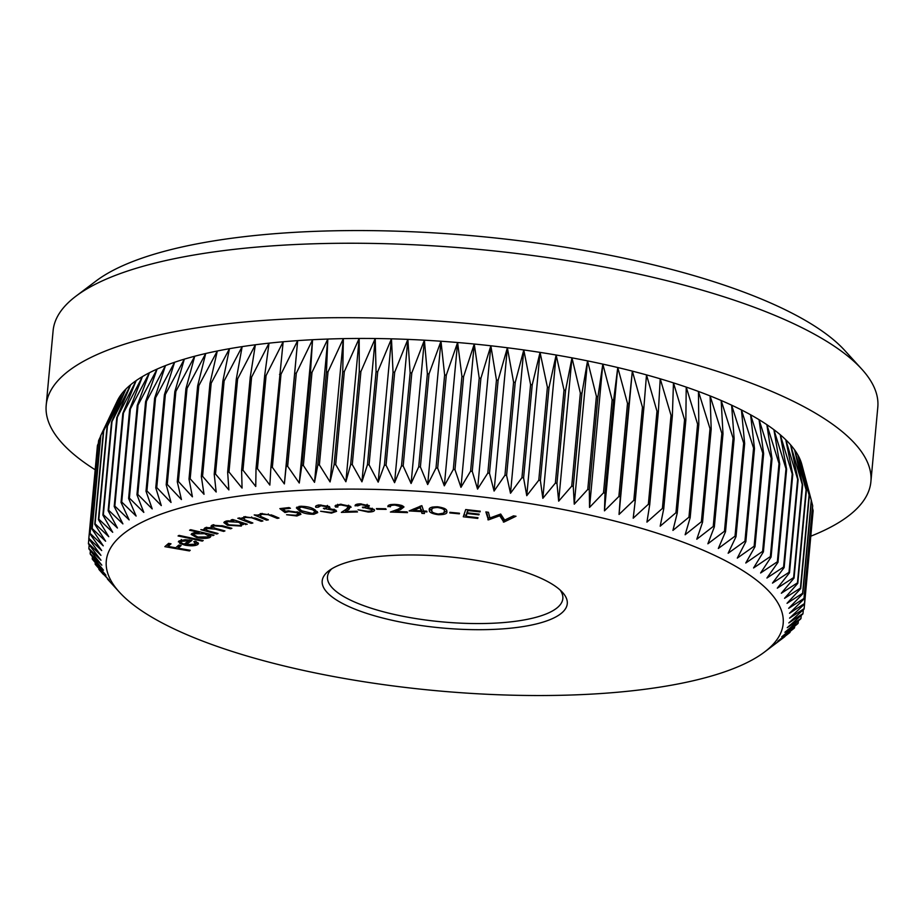 <?xml version="1.0" encoding="UTF-8"?>
<svg xmlns="http://www.w3.org/2000/svg" width="924" height="924" viewBox="0 0 924 924"><rect width="100%" height="100%" fill="white"/><g stroke="black" fill="none" stroke-linecap="round" stroke-linejoin="round"><path stroke-width="1.39" d="M507.161 628.516A123.065 35.747 5.3 0 1 367.094 613.513A123.065 35.747 5.3 0 1 328.99 570.686A123.065 35.747 5.3 0 1 382.305 556.144A123.065 35.747 5.3 0 1 562.485 592.353A123.065 35.747 5.3 0 1 507.161 628.516M331.751 568.814A118.18 34.338 -174.7 0 0 327.489 576.761A118.18 34.338 -174.7 0 0 385.481 612.323A118.18 34.338 -174.7 0 0 505.116 622.429A118.18 34.338 -174.7 0 0 562.843 598.59A118.18 34.338 -174.7 0 0 560.117 589.997M617.163 692.272A339.893 98.741 -174.7 0 0 764.425 652.09A339.893 98.741 -174.7 0 0 659.17 533.818A339.893 98.741 -174.7 0 0 272.303 492.377A339.893 98.741 -174.7 0 0 119.508 592.272A339.893 98.741 -174.7 0 0 617.163 692.272M784.799 636.463L784.776 636.728A359.424 104.424 5.3 0 1 784.522 636.913L764.425 652.09M784.776 636.728L773.076 645.472L789.57 632.778A359.424 104.424 5.3 0 0 790.043 632.351L777.8 641.198L794.109 628.274A359.424 104.424 5.3 0 0 794.501 627.835L781.739 636.798L797.828 623.642A359.424 104.424 5.3 0 0 798.151 623.192L784.892 632.282L800.738 618.895A359.424 104.424 5.3 0 0 800.981 618.433L787.248 627.65L802.817 614.044A359.424 104.424 5.3 0 0 802.979 613.571L788.807 622.938L804.065 609.089A359.424 104.424 5.3 0 0 804.146 608.616L789.57 618.133L804.481 604.065A359.424 104.424 5.3 0 0 804.469 603.568L789.523 613.259L804.053 598.96A359.424 104.424 5.3 0 0 803.972 598.463L788.68 608.315L802.794 593.809A359.424 104.424 5.3 0 0 802.621 593.3L787.029 603.326L800.704 588.6A359.424 104.424 5.3 0 0 800.45 588.091L784.568 598.302L797.782 583.356A359.424 104.424 5.3 0 0 797.458 582.848L781.334 593.243L794.039 578.089A359.424 104.424 5.3 0 0 793.635 577.581L777.303 588.172L789.489 572.822A359.424 104.424 5.3 0 0 789.004 572.303L772.499 583.102L784.141 567.544A359.424 104.424 5.3 0 0 783.575 567.036L766.932 578.031L777.996 562.289A359.424 104.424 5.3 0 0 777.361 561.78L760.614 572.984L771.078 557.057A359.424 104.424 5.3 0 0 770.373 556.548L753.568 567.971L763.409 551.859A359.424 104.424 5.3 0 0 762.623 551.362L745.784 563.005L754.989 546.719A359.424 104.424 5.3 0 0 754.134 546.234L737.306 558.096L745.853 541.649A359.424 104.424 5.3 0 0 744.94 541.164L728.147 553.245L736.024 536.648A359.424 104.424 5.3 0 0 735.03 536.163L718.329 548.475L725.513 531.727A359.424 104.424 5.3 0 0 724.462 531.254L707.876 543.797L714.344 526.911A359.424 104.424 5.3 0 0 713.236 526.449L696.8 539.223L702.563 522.199A359.424 104.424 5.3 0 0 701.385 521.748L685.146 534.753L690.182 517.613A359.424 104.424 5.3 0 0 688.946 517.174L672.926 530.411L677.223 513.155A359.424 104.424 5.3 0 0 675.941 512.728L660.175 526.195L663.732 508.835A359.424 104.424 5.3 0 0 662.393 508.431L646.927 522.118L649.722 504.677A359.424 104.424 5.3 0 0 648.348 504.273L633.206 518.191L635.25 500.669A359.424 104.424 5.3 0 0 633.829 500.288L619.045 514.437L620.327 496.835A359.424 104.424 5.3 0 0 618.872 496.477L604.469 510.845L605.012 493.185A359.424 104.424 5.3 0 0 603.511 492.839L589.535 507.426L589.316 489.72A359.424 104.424 5.3 0 0 587.779 489.397L574.254 504.192L573.284 486.451A359.424 104.424 5.3 0 0 571.725 486.139L558.673 501.154L556.964 483.379A359.424 104.424 5.3 0 0 555.37 483.102L542.838 498.313L540.378 480.526A359.424 104.424 5.3 0 0 538.773 480.261L526.761 495.68L523.585 477.893A359.424 104.424 5.3 0 0 521.944 477.65L510.498 493.266L506.606 475.479A359.424 104.424 5.3 0 0 504.954 475.259L494.086 491.06L489.477 473.296A359.424 104.424 5.3 0 0 487.814 473.1L477.558 489.085L472.256 471.344A359.424 104.424 5.3 0 0 470.593 471.171L460.961 487.341L454.978 469.635A359.424 104.424 5.3 0 0 453.303 469.484L444.317 485.828L437.676 468.168A359.424 104.424 5.3 0 0 436.001 468.041L427.673 484.546L420.397 466.955A359.424 104.424 5.3 0 0 418.722 466.851L411.088 483.495L403.176 465.985A359.424 104.424 5.3 0 0 401.513 465.904L394.571 482.698L386.047 465.257A359.424 104.424 5.3 0 0 384.407 465.199L378.17 482.143L369.069 464.795A359.424 104.424 5.3 0 0 367.44 464.76L361.931 481.82L352.275 464.587A359.424 104.424 5.3 0 0 350.658 464.576L345.876 481.751L335.701 464.622A359.424 104.424 5.3 0 0 334.107 464.645L330.064 481.935L319.381 464.922A359.424 104.424 5.3 0 0 317.821 464.968L314.518 482.351L303.361 465.477A359.424 104.424 5.3 0 0 301.825 465.546L299.272 483.021L287.664 466.285A359.424 104.424 5.3 0 0 286.174 466.377L284.373 483.922L272.349 467.336A359.424 104.424 5.3 0 0 270.894 467.452L269.854 485.077L257.438 468.641A359.424 104.424 5.3 0 0 256.017 468.78L255.74 486.463L242.977 470.189A359.424 104.424 5.3 0 0 241.603 470.351L242.065 488.08L228.979 471.991A359.424 104.424 5.3 0 0 227.65 472.176L228.863 489.928L215.488 474.012A359.424 104.424 5.3 0 0 214.218 474.22L216.181 492.007L202.552 476.276A359.424 104.424 5.3 0 0 201.328 476.507L204.019 494.294L190.171 478.771A359.424 104.424 5.3 0 0 189.004 479.025L192.423 496.812L178.39 481.473A359.424 104.424 5.3 0 0 177.281 481.751L181.427 499.538L167.244 484.407A359.424 104.424 5.3 0 0 166.193 484.696L171.032 502.46L156.745 487.537A359.424 104.424 5.3 0 0 155.763 487.849L161.284 505.578L146.916 490.875A359.424 104.424 5.3 0 0 146.004 491.21L152.206 508.893L137.792 494.409A359.424 104.424 5.3 0 0 136.948 494.756L143.809 512.393L129.395 498.117A359.424 104.424 5.3 0 0 128.621 498.486L136.117 516.054L121.725 502.009A359.424 104.424 5.3 0 0 121.032 502.402L129.141 519.889L114.83 506.075A359.424 104.424 5.3 0 0 114.195 506.479L122.904 523.885L108.697 510.291A359.424 104.424 5.3 0 0 108.143 510.706L117.429 528.02L103.349 514.656A359.424 104.424 5.3 0 0 102.876 515.084L112.705 532.293L98.822 519.161A359.424 104.424 5.3 0 0 98.418 519.6L108.766 536.694L95.091 523.793A359.424 104.424 5.3 0 0 94.768 524.243L105.613 541.21L92.181 528.54A359.424 104.424 5.3 0 0 91.95 529.002L103.257 545.83L90.102 533.391A359.424 104.424 5.3 0 0 89.951 533.864L101.698 550.554L88.854 538.334A359.424 104.424 5.3 0 0 88.785 538.819L100.935 555.359L88.45 543.37A359.424 104.424 5.3 0 0 88.45 543.855L100.982 560.233L88.866 548.475A359.424 104.424 5.3 0 0 88.958 548.971L101.836 565.176L90.125 553.626A359.424 104.424 5.3 0 0 90.298 554.134L103.476 570.166L92.227 558.835A359.424 104.424 5.3 0 0 92.469 559.343L105.937 575.19L95.137 564.079A359.424 104.424 5.3 0 0 95.472 564.587L109.171 580.249L98.88 569.346A359.424 104.424 5.3 0 0 99.284 569.854L103.442 574.497M75.941 296.177L96.05 281A394.583 114.634 5.3 0 1 267.001 234.35A394.583 114.634 5.3 0 1 844.744 350.45L861.711 369.069A414.114 120.316 -174.7 0 0 255.37 247.216A414.114 120.316 -174.7 0 0 75.941 296.177A414.114 120.316 -174.7 0 0 53.107 330.734L46.2 405.186A414.114 120.316 -174.7 0 0 95.184 469.773M810.868 536.163A414.114 120.316 -174.7 0 0 870.893 481.693L877.8 407.241A414.114 120.316 -174.7 0 0 861.711 369.069M870.893 481.693A414.114 120.316 -174.7 0 0 667.682 357.08A414.114 120.316 -174.7 0 0 248.464 321.656A414.114 120.316 -174.7 0 0 46.2 405.186M421.321 511.596L409.136 510.926L421.841 505.659L423.619 511.007L426.715 511.18L426.957 511.908L423.862 511.746L424.463 513.525L421.91 513.386L421.182 509.725M285.019 512.531L279.857 508.616L289.062 507.576L290.436 508.281L282.86 509.136L285.712 511.284L287.942 510.868L299.284 512.531L300.947 514.287L296.904 515.985L286.59 514.726L295.703 515.269L298.313 514.056L297.054 512.751L288.796 511.619L285.019 512.531L285.17 510.88M258.327 514.864L258.258 515.546L261.099 513.582L272.661 515.373L279.002 518.064L277.177 518.376L268.249 514.703L262.197 514.264L260.06 515.465L260.764 516.458L268.364 519.842L266.528 520.154L254.215 514.922L258.235 515.176M242.065 517.752L241.961 518.826L244.317 516.759L256.087 518.341L262.913 520.963L261.192 521.321L251.594 517.752L245.541 517.428L243.705 518.549L244.617 519.704L252.853 522.996L251.109 523.354L237.838 518.26L239.582 517.914L241.961 518.826L241.845 518.249M243.289 522.949L241.28 526.068L227.454 525.236L223.827 522.568L226.022 521.078L233.83 520.778L231.15 519.912L232.663 519.496L247.228 524.231L243.208 523.827L243.428 524.578M203.222 540.528L202.24 541.094L178.078 535.955L179.06 535.389L203.222 540.528M195.599 544.19L193.844 541.603L195.565 541.291L198.475 543.601L197.771 544.548C195.218 545.957 190.979 546.153 185.043 545.172L179.776 543.462L179.013 540.967L185.147 539.731L191.961 540.401L186.047 544.582L195.599 544.19L196.281 541.591M178.355 541.868L179.013 540.967L179.949 541.603L179.776 543.462M190.217 550.288L189.466 550.935L164.853 546.662L168.595 543.37L171.021 543.797L168.029 546.431L175.722 547.77L178.725 545.125L181.139 545.553L178.147 548.198L190.217 550.288M199.168 532.467L189.582 530.226L190.667 529.695L213.998 535.158L210.014 535.008L210.949 536.394L209.898 537.479C206.63 538.669 202.194 538.692 196.604 537.549L191.153 534.395L192.227 533.321L199.168 532.467L199.249 531.704M213.952 524.774L213.848 525.814C212.312 527.027 213.929 528.17 218.711 529.233L224.936 530.919L223.643 531.404L215.488 529.198L206.93 528.401C205.382 529.556 206.837 530.653 211.284 531.681L218.041 533.506L216.736 533.991L200.82 529.671L204.862 529.937L204.042 528.805L205.186 527.777L212.208 527.604L210.995 526.16L212.127 525.178L223.204 525.952L231.901 528.309L230.561 528.805L221.875 526.449L213.848 525.814L212.982 526.564L213.155 524.705M207.022 527.373L206.098 529.152L206.271 527.292M314.645 509.609L317.729 512.612L313.894 514.275C307.438 514.264 302.679 513.143 299.595 510.937L296.361 507.9L300.104 506.283C306.618 506.283 311.457 507.392 314.645 509.609M316.008 505.902L315.869 507.345C314.957 506.075 316.274 505.289 319.843 504.989L329.371 506.629L328.644 508.373L335.816 510.187L336.59 511.342L331.473 513.109L320.616 511.261L330.434 512.358C333.691 512.139 334.754 511.469 333.622 510.371L323.388 508.339C326.403 508.212 327.581 507.68 326.946 506.756L320.917 505.74L318.249 507.218L315.869 507.345L315.592 506.56M318.376 504.954L318.249 507.218M329.371 506.629L329.937 507.426M334.315 509.274L334.142 511.134L333.726 509.251M327.477 505.416L327.304 507.276L327.05 505.682M350.508 506.329L349.087 509.251L345.645 511.503L356.618 511.191L357.496 511.942L341.36 512.393L346.65 508.939L348.221 506.41L341.175 504.966C337.907 505.174 336.81 505.855 337.895 506.999L335.62 507.068L335.019 505.982L340.425 504.227L350.508 506.329L351.074 507.322M337.664 504.308L337.895 506.999M348.81 505.301L348.637 507.161L348.325 505.243M355.197 505.243L355.139 505.89C354.839 504.643 356.606 503.973 360.418 503.857L369.392 505.844L367.752 507.461L374.22 509.505C375.167 511.088 373.181 511.942 368.26 512.058L358.027 509.805L367.579 511.307C371.032 511.249 372.464 510.672 371.852 509.574L362.37 507.184C365.534 507.207 367.024 506.756 366.828 505.855L361.145 504.619L357.634 505.878L355.105 505.555M374.22 509.505L374.555 510.279M372.268 508.235L372.095 510.094L371.979 508.327M367.856 506.294L366.99 506.202L366.943 504.677M386.174 509.378L376.877 509.239L376.391 508.593L385.689 508.743L386.174 509.378M388.068 505.694L387.976 506.733C387.502 505.151 389.801 504.365 394.883 504.389C399.665 504.654 402.702 505.509 403.973 506.976L400.554 509.609L395.46 511.48L407.103 511.873L407.519 512.612L390.402 512.046L398.209 509.159L401.536 506.906L395.16 505.128C391.614 505.116 390.02 505.682 390.39 506.814L387.849 506.19M390.517 504.573L390.39 506.814M401.801 505.405L401.628 507.276L401.663 505.52M446.8 511.446C447.597 513.64 444.744 514.726 438.253 514.703C431.762 513.709 428.794 512.162 429.371 510.083C428.459 507.888 431.208 506.791 437.63 506.802C444.201 507.796 447.262 509.343 446.8 511.446L446.8 511.931M459.378 513.848L449.803 512.924L449.884 512.312L459.459 513.224L459.378 513.848L459.436 513.224M477.743 518.41L463.294 516.782L465.696 509.551L480.237 511.191L480.006 511.896L467.994 510.545L467.244 512.808L479.152 514.148L478.909 514.853L467.013 513.513L466.077 516.354L477.974 517.694L477.743 518.41L477.812 517.671M488.415 519.889L485.874 511.919L488.438 512.289L489.916 517.983L500.681 514.044L504.677 520.096L513.455 515.869L516.008 516.239L503.846 522.106L499.745 515.754L488.415 519.889L488.115 517.96L487.941 519.819M279.522 374.393A359.424 104.424 -174.7 0 1 280.988 374.278L297.667 340.621A345.749 100.45 -174.7 0 0 283.148 341.764L270.894 467.452M280.988 374.278L272.349 467.336M294.802 373.319A359.424 104.424 -174.7 0 1 296.304 373.227L312.566 339.709A345.749 100.45 -174.7 0 0 297.667 340.621L286.174 466.377M296.304 373.227L287.664 466.285M310.452 372.488A359.424 104.424 -174.7 0 1 311.989 372.418L327.812 339.05A345.749 100.45 -174.7 0 0 312.566 339.709L310.452 372.488L301.825 465.546M311.989 372.418L303.361 465.477M326.449 371.91A359.424 104.424 -174.7 0 1 328.008 371.864L343.358 338.623A345.749 100.45 -174.7 0 0 327.812 339.05L326.449 371.91L317.821 464.968M328.008 371.864L319.381 464.922M342.746 371.587A359.424 104.424 -174.7 0 1 344.329 371.575L359.17 338.45A345.749 100.45 -174.7 0 0 343.358 338.623L342.746 371.587L334.107 464.645M344.329 371.575L335.701 464.622M359.297 371.517A359.424 104.424 -174.7 0 1 360.914 371.529L375.225 338.519A345.749 100.45 -174.7 0 0 359.17 338.45L359.297 371.517L350.658 464.576M360.914 371.529L352.275 464.587M376.068 371.702A359.424 104.424 -174.7 0 1 377.708 371.737L391.464 338.831A345.749 100.45 -174.7 0 0 375.225 338.519L376.068 371.702L367.44 464.76M377.708 371.737L369.069 464.795M393.035 372.153A359.424 104.424 -174.7 0 1 394.687 372.199L407.865 339.385A345.749 100.45 -174.7 0 0 391.464 338.831L393.035 372.153L384.407 465.199M394.687 372.199L386.047 465.257M410.141 372.846A359.424 104.424 -174.7 0 1 411.804 372.926L424.382 340.194A345.749 100.45 -174.7 0 0 407.865 339.385L410.141 372.846L401.513 465.904M411.804 372.926L403.176 465.985M427.362 373.793A359.424 104.424 -174.7 0 1 429.025 373.897L440.979 341.233A345.749 100.45 -174.7 0 0 424.382 340.194L427.362 373.793L418.722 466.851M429.025 373.897L420.397 466.955M444.629 374.982A359.424 104.424 -174.7 0 1 446.304 375.109L457.611 342.515A345.749 100.45 -174.7 0 0 440.979 341.233L444.629 374.982L436.001 468.041M446.304 375.109L437.676 468.168M461.931 376.426A359.424 104.424 -174.7 0 1 463.605 376.576L474.255 344.028A345.749 100.45 -174.7 0 0 457.611 342.515L461.931 376.426L453.303 469.484M463.605 376.576L454.978 469.635M479.221 378.112A359.424 104.424 -174.7 0 1 480.896 378.286L490.852 345.784A345.749 100.45 -174.7 0 0 474.255 344.028L479.221 378.112L470.593 471.171M480.896 378.286L472.256 471.344M496.454 380.041A359.424 104.424 -174.7 0 1 498.117 380.238L507.38 347.759A345.749 100.45 -174.7 0 0 490.852 345.784L496.454 380.041L487.814 473.1M498.117 380.238L489.477 473.296M513.582 382.201A359.424 104.424 -174.7 0 1 515.234 382.421L523.793 349.953A345.749 100.45 -174.7 0 0 507.38 347.759L513.582 382.201L504.954 475.259M515.234 382.421L506.606 475.479M530.584 384.592A359.424 104.424 -174.7 0 1 532.212 384.834L540.055 352.379A345.749 100.45 -174.7 0 0 523.793 349.953L530.584 384.592L521.944 477.65M532.212 384.834L523.585 477.893M547.401 387.202A359.424 104.424 -174.7 0 1 549.018 387.468L556.133 355.012A345.749 100.45 -174.7 0 0 540.055 352.379L547.401 387.202L538.773 480.261M549.018 387.468L540.378 480.526M564.01 390.043A359.424 104.424 -174.7 0 1 565.592 390.321L571.968 357.842A345.749 100.45 -174.7 0 0 556.133 355.012L564.01 390.043L555.37 483.102M565.592 390.321L556.964 483.379M580.353 393.081A359.424 104.424 -174.7 0 1 581.924 393.393L587.548 360.88A345.749 100.45 -174.7 0 0 571.968 357.842L580.353 393.081L571.725 486.139M581.924 393.393L573.284 486.451M596.407 396.338A359.424 104.424 -174.7 0 1 597.944 396.662L602.829 364.114A345.749 100.45 -174.7 0 0 587.548 360.88L596.407 396.338L587.779 489.397M597.944 396.662L589.316 489.72M612.138 399.78A359.424 104.424 -174.7 0 1 613.64 400.127L617.763 367.533A345.749 100.45 -174.7 0 0 602.829 364.114L612.138 399.78L603.511 492.839M613.64 400.127L605.012 493.185M627.5 403.418A359.424 104.424 -174.7 0 1 628.967 403.776L632.339 371.125A345.749 100.45 -174.7 0 0 617.763 367.533L627.5 403.418L618.872 496.477M628.967 403.776L620.327 496.835M642.457 407.23A359.424 104.424 -174.7 0 1 643.878 407.611L646.5 374.89A345.749 100.45 -174.7 0 0 632.339 371.125L642.457 407.23L633.829 500.288M643.878 407.611L635.25 500.669M656.976 411.215A359.424 104.424 -174.7 0 1 658.362 411.619L660.221 378.805A345.749 100.45 -174.7 0 0 646.5 374.89L656.976 411.215L648.348 504.273M658.362 411.619L649.722 504.677M671.032 415.373A359.424 104.424 -174.7 0 1 672.36 415.777L673.469 382.882A345.749 100.45 -174.7 0 0 660.221 378.805L671.032 415.373L662.393 508.431M672.36 415.777L663.732 508.835M684.569 419.669A359.424 104.424 -174.7 0 1 685.851 420.097L686.22 387.098A345.749 100.45 -174.7 0 0 673.469 382.882L684.569 419.669L675.941 512.728M685.851 420.097L677.223 513.155M697.585 424.116A359.424 104.424 -174.7 0 1 698.81 424.555L698.44 391.441A345.749 100.45 -174.7 0 0 686.22 387.098L697.585 424.116L688.946 517.174M698.81 424.555L690.182 517.613M710.025 428.69A359.424 104.424 -174.7 0 1 711.191 429.14L710.094 395.911A345.749 100.45 -174.7 0 0 698.44 391.441L710.025 428.69L701.385 521.748M711.191 429.14L702.563 522.199M721.863 433.391A359.424 104.424 -174.7 0 1 722.984 433.853L721.17 400.485A345.749 100.45 -174.7 0 0 710.094 395.911L721.863 433.391L713.236 526.449M722.984 433.853L714.344 526.911M733.09 438.195A359.424 104.424 -174.7 0 1 734.141 438.669L731.623 405.174A345.749 100.45 -174.7 0 0 721.17 400.485L733.09 438.195L724.462 531.254M734.141 438.669L725.513 531.727M743.67 443.104A359.424 104.424 -174.7 0 1 744.652 443.589L741.441 409.933A345.749 100.45 -174.7 0 0 731.623 405.174L743.67 443.104L735.03 536.163M744.652 443.589L736.024 536.648M753.568 448.105A359.424 104.424 -174.7 0 1 754.492 448.59L750.6 414.784A345.749 100.45 -174.7 0 0 741.441 409.933L753.568 448.105L744.94 541.164M754.492 448.59L745.853 541.649M762.774 453.176A359.424 104.424 -174.7 0 1 763.628 453.661L759.078 419.692A345.749 100.45 -174.7 0 0 750.6 414.784L762.774 453.176L754.134 546.234M763.628 453.661L754.989 546.719M771.251 458.304A359.424 104.424 -174.7 0 1 772.037 458.812L766.862 424.67A345.749 100.45 -174.7 0 0 759.078 419.692L771.251 458.304L762.623 551.362M772.037 458.812L763.409 551.859M779.001 463.49A359.424 104.424 -174.7 0 1 779.717 463.998L773.908 429.683A345.749 100.45 -174.7 0 0 766.862 424.67L779.001 463.49L770.373 556.548M779.717 463.998L771.078 557.057M785.989 468.722A359.424 104.424 -174.7 0 1 786.624 469.23L780.226 434.719A345.749 100.45 -174.7 0 0 773.908 429.683L785.989 468.722L777.361 561.78M786.624 469.23L777.996 562.289M792.215 473.977A359.424 104.424 -174.7 0 1 792.769 474.486L785.793 439.789A345.749 100.45 -174.7 0 0 780.226 434.719L792.215 473.977L783.575 567.036M792.769 474.486L784.141 567.544M797.643 479.244A359.424 104.424 -174.7 0 1 798.117 479.764L790.597 444.86A345.749 100.45 -174.7 0 0 785.793 439.789L797.643 479.244L789.004 572.303M798.117 479.764L789.489 572.822M802.275 484.523A359.424 104.424 -174.7 0 1 802.679 485.031L794.628 449.93A345.749 100.45 -174.7 0 0 790.597 444.86L802.275 484.523L793.635 577.581M802.679 485.031L794.039 578.089M806.086 489.789A359.424 104.424 -174.7 0 1 806.409 490.298L797.862 454.989A345.749 100.45 -174.7 0 0 794.628 449.93L806.086 489.789L797.458 582.848M806.409 490.298L797.782 583.356M809.089 495.033A359.424 104.424 -174.7 0 1 809.332 495.541L800.323 460.013A345.749 100.45 -174.7 0 0 797.862 454.989L809.089 495.033L800.45 588.091M809.332 495.541L800.704 588.6M811.26 500.242A359.424 104.424 -174.7 0 1 811.422 500.75L801.859 464.564A345.749 100.45 -174.7 0 0 800.323 460.013L811.26 500.242L802.621 593.3M811.422 500.75L802.794 593.809M811.411 500.866L812.6 505.405L803.972 598.463M804.053 598.96L812.681 505.902A359.424 104.424 -174.7 0 0 812.6 505.405M812.485 508.05L813.108 510.522L804.469 603.568M804.481 604.065L813.108 511.007A359.424 104.424 -174.7 0 0 813.108 510.522M812.716 515.292L804.146 608.616M803.326 609.771L802.979 613.571M801.258 615.407L800.981 618.433M798.359 620.916L798.151 623.192M794.652 626.253L794.501 627.835M790.124 631.439L790.043 632.351M98.949 568.583L98.88 569.346M95.276 562.658L95.137 564.079M92.423 556.722L92.227 558.835M90.39 550.785L90.125 553.626M89.201 544.848L88.866 548.475M88.854 538.923L88.45 543.37M98.337 443.439L97.494 445.287A359.424 104.424 -174.7 0 0 97.413 445.761L88.785 538.819M97.494 445.287L88.854 538.334M100.52 436.521L98.741 440.332A359.424 104.424 -174.7 0 0 98.579 440.806L89.951 533.864M98.741 440.332L90.102 533.391M100.577 435.943A359.424 104.424 -174.7 0 1 100.82 435.481L118.907 397.898A345.749 100.45 -174.7 0 0 117.209 401.051L100.577 435.943L91.95 529.002M100.82 435.481L92.181 528.54M103.407 431.185A359.424 104.424 -174.7 0 1 103.719 430.734L122.06 393.381A345.749 100.45 -174.7 0 0 118.907 397.898L103.407 431.185L94.768 524.243M103.719 430.734L95.091 523.793M107.057 426.542A359.424 104.424 -174.7 0 1 107.45 426.103L125.999 388.981A345.749 100.45 -174.7 0 0 122.06 393.381L107.057 426.542L98.418 519.6M107.45 426.103L98.822 519.161M111.515 422.025A359.424 104.424 -174.7 0 1 111.989 421.598L130.723 384.707A345.749 100.45 -174.7 0 0 125.999 388.981L111.515 422.025L102.876 515.084M111.989 421.598L103.349 514.656M116.782 417.648A359.424 104.424 -174.7 0 1 117.325 417.232L136.198 380.572A345.749 100.45 -174.7 0 0 130.723 384.707L116.782 417.648L108.143 510.706M117.325 417.232L108.697 510.291M122.834 413.421A359.424 104.424 -174.7 0 1 123.458 413.016L142.435 376.588A345.749 100.45 -174.7 0 0 136.198 380.572L122.834 413.421L114.195 506.479M123.458 413.016L114.83 506.075M129.66 409.344A359.424 104.424 -174.7 0 1 130.365 408.962L149.411 372.753A345.749 100.45 -174.7 0 0 142.435 376.588L129.66 409.344L121.032 502.402M130.365 408.962L121.725 502.009M137.249 405.44A359.424 104.424 -174.7 0 1 138.023 405.07L157.103 369.08A345.749 100.45 -174.7 0 0 149.411 372.753L137.249 405.44L128.621 498.486M138.023 405.07L129.395 498.117M145.576 401.697A359.424 104.424 -174.7 0 1 146.431 401.351L165.5 365.592A345.749 100.45 -174.7 0 0 157.103 369.08L145.576 401.697L136.948 494.756M146.431 401.351L137.792 494.409M154.631 398.152A359.424 104.424 -174.7 0 1 155.555 397.817L174.59 362.277A345.749 100.45 -174.7 0 0 165.5 365.592L154.631 398.152L146.004 491.21M155.555 397.817L146.916 490.875M164.391 394.802A359.424 104.424 -174.7 0 1 165.373 394.479L184.326 359.147A345.749 100.45 -174.7 0 0 174.59 362.277L164.391 394.802L155.763 487.849M165.373 394.479L156.745 487.537M174.832 391.637A359.424 104.424 -174.7 0 1 175.872 391.349L194.721 356.225A345.749 100.45 -174.7 0 0 184.326 359.147L174.832 391.637L166.193 484.696M175.872 391.349L167.244 484.407M185.92 388.692A359.424 104.424 -174.7 0 1 187.029 388.427L205.717 353.499A345.749 100.45 -174.7 0 0 194.721 356.225L185.92 388.692L177.281 481.751M187.029 388.427L178.39 481.473M197.632 385.966A359.424 104.424 -174.7 0 1 198.799 385.712L217.313 350.993A345.749 100.45 -174.7 0 0 205.717 353.499L197.632 385.966L189.004 479.025M198.799 385.712L190.171 478.771M209.956 383.448A359.424 104.424 -174.7 0 1 211.18 383.217L229.475 348.695A345.749 100.45 -174.7 0 0 217.313 350.993L209.956 383.448L201.328 476.507M211.18 383.217L202.552 476.276M222.846 381.162A359.424 104.424 -174.7 0 1 224.128 380.954L242.157 346.616A345.749 100.45 -174.7 0 0 229.475 348.695L222.846 381.162L214.218 474.22M224.128 380.954L215.488 474.012M236.29 379.117A359.424 104.424 -174.7 0 1 237.607 378.932L255.359 344.767A345.749 100.45 -174.7 0 0 242.157 346.616L236.29 379.117L227.65 472.176M237.607 378.932L228.979 471.991M250.231 377.304A359.424 104.424 -174.7 0 1 251.605 377.142L269.034 343.151A345.749 100.45 -174.7 0 0 255.359 344.767L250.231 377.304L241.603 470.351M251.605 377.142L242.977 470.189M264.657 375.722A359.424 104.424 -174.7 0 1 266.077 375.583L283.148 341.764A345.749 100.45 -174.7 0 0 269.034 343.151L264.657 375.722L256.017 468.78M266.077 375.583L257.438 468.641M632.339 371.125L619.045 514.437M617.763 367.533L604.469 510.845M602.829 364.114L589.535 507.426M587.548 360.88L574.254 504.192M571.968 357.842L558.673 501.154M556.133 355.012L542.838 498.313M540.055 352.379L526.761 495.68M523.793 349.953L510.498 493.266M507.38 347.759L494.086 491.06M490.852 345.784L477.558 489.085M474.255 344.028L460.961 487.341M457.611 342.515L444.317 485.828M440.979 341.233L427.673 484.546M424.382 340.194L411.088 483.495M407.865 339.385L394.571 482.698M391.464 338.831L378.17 482.143M375.225 338.519L361.931 481.82M359.17 338.45L345.876 481.751M343.358 338.623L330.064 481.935M327.812 339.05L314.518 482.351M312.566 339.709L299.272 483.021M297.667 340.621L284.373 483.922M189.535 550.173L189.466 550.935M178.251 547.1L176.773 546.846M168.122 545.345L166.643 545.079M169.404 543.508L168.203 544.571L168.029 546.431M179.522 545.276L178.32 546.327L178.147 548.198M198.002 542.642L197.771 544.548M197.944 542.688L196.107 543.485M186.151 543.474L185.297 543.324M185.204 543.393L185.043 545.172M180.746 541.995L179.949 541.603M189.963 540.066L186.221 542.723L186.047 544.582M181.393 539.524L181.416 541.025M184.153 544.132L189.05 540.667L181.22 541.383L181.243 542.885L184.153 544.132M189.12 539.962L189.05 540.667M181.335 540.066L181.243 542.885M202.31 540.332L202.24 541.094M212.982 534.915L212.913 535.689M210.083 534.234L210.014 535.008M210.464 535.4L209.898 537.479M210.071 535.62L208.859 536.059M196.685 536.729L196.604 537.549M204.724 532.986L204.654 533.702L194.41 533.76L193.578 534.626L191.811 533.552M193.751 532.767L193.578 534.626L197.794 537.029L208.039 536.959L209.009 533.991M194.502 532.663L194.41 533.76M208.859 536.082L204.654 533.702M216.817 533.183L216.736 533.991M206.087 529.198L204.966 528.886M204.851 527.916L204.862 529.937M211.769 525.329L212.208 527.604M230.642 527.974L230.561 528.805M223.724 530.584L223.643 531.404M212.982 526.657L212.312 526.507M245.796 523.758L245.715 524.647M243.255 523.377L241.464 524.208M241.441 524.347L241.28 526.068M227.558 524.22L227.454 525.236M226.241 522.857L224.44 521.725M233.911 519.9L233.83 520.778M238.611 522.268L227.939 521.633L226.253 522.811L229.071 524.832L239.72 525.467L241.464 524.255L238.611 522.268L238.681 521.448M228.032 520.709L227.939 521.633M251.201 522.372L251.109 523.354M243.693 518.583L242.042 517.948M261.273 520.339L261.192 521.321M251.675 516.955L251.594 517.752M245.622 516.562L245.541 517.428M266.62 519.103L266.528 520.154M260.233 513.605L260.06 515.465L258.385 514.76M277.269 517.336L277.177 518.376M268.318 513.883L268.249 514.703M262.266 513.432L262.197 514.264M282.94 508.269L282.86 509.136M300.427 513.282L298.325 513.94M296.997 515.038L296.904 515.985M298.487 512.196L298.313 514.056M297.147 511.677L297.054 512.751M288.865 510.776L288.796 511.619M282.883 508.916L282.143 508.362M313.987 513.259L313.894 514.275M299.723 509.54L299.595 510.937M298.856 508.523L296.985 507.068M317.313 511.573L315.292 512.254M315.28 509.979L315.292 512.323L315.361 510.036M301.513 507.057L298.822 508.235L301.582 510.753L312.612 513.49L315.119 511.757L312.659 509.782L301.513 507.057L301.594 506.202M312.762 508.604L312.659 509.782M320.986 504.954L320.917 505.74M318.33 505.359L316.967 505.44M329.036 506.433L328.644 508.373M336.047 510.36L334.153 510.972M331.554 512.266L331.473 513.109M328.748 507.207L327.315 507.149M324.474 508.258L324.405 509.055M341.245 504.215L341.175 504.966M337.583 505.151L335.793 505.209L335.62 507.068M350.6 506.41L345.819 509.644L345.645 511.503M345.749 510.418L344.34 510.452M361.215 503.869L361.145 504.619M357.807 504.03L357.634 505.878M368.734 505.37L367.925 505.601L367.752 507.461M374.001 509.297L372.106 509.909M368.329 511.295L368.26 512.058M363.12 507.172L363.051 507.9M376.934 508.604L376.877 509.239M395.229 504.412L395.16 505.128M390.482 504.954L389.443 504.92M403.557 506.491L401.594 507.415M395.588 510.129L395.46 511.48M423.931 511.018L423.862 511.746M423.873 511.619L422.083 511.526L421.91 513.386M422.083 511.526L421.494 509.736M413.686 509.309L412.959 509.263M413.721 508.939L413.582 510.441L421.078 510.868L420.281 506.086M420.154 506.133L420.016 507.657L413.582 510.441M421.078 510.868L420.016 507.657M438.311 514.033L438.253 514.703M432.028 511.353L429.591 508.65M446.719 510.96L444.121 512.543M444.583 509.413L444.409 511.665L444.294 508.373M432.166 507.068L431.785 510.291C431.162 511.908 433.333 513.155 438.288 514.033L443.601 513.132L444.409 511.272C444.894 509.644 442.688 508.396 437.78 507.519C432.906 507.623 430.907 508.547 431.785 510.291M437.849 506.814L437.78 507.519M480.076 511.168L480.006 511.896M468.064 509.817L467.994 510.545M467.81 509.794L467.244 512.808M478.978 514.125L478.909 514.853M467.348 511.677L467.013 513.513M467.186 511.653L466.077 516.354M466.181 515.222L463.894 514.968M488.115 517.96L486.555 512.012M504.608 519.958L503.846 522.106M504.019 520.247L503.372 522.037M503.545 520.177L500.115 514.252M499.872 514.345L499.745 515.754M489.812 517.579L488.588 518.029M221.956 525.629L221.875 526.449M215.569 528.309L215.488 529.198M254.955 517.925L254.862 518.884M271.402 514.864L271.298 515.881M349.26 507.392L349.087 509.251M400.681 508.165L400.554 509.609M119.508 592.272L107.473 579.059M180.746 542.042L180.908 540.182M241.464 524.255L241.638 522.395M226.253 522.811L226.415 520.951M243.705 518.549L243.878 516.689M298.822 508.235L298.995 506.375M366.99 506.202L367.163 504.342"/></g></svg>
